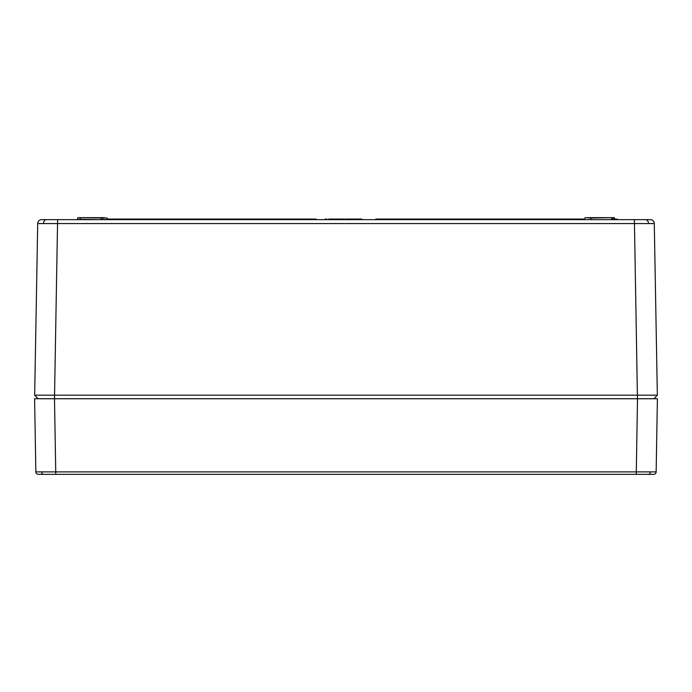<?xml version="1.0" encoding="UTF-8"?>
<svg xmlns="http://www.w3.org/2000/svg" width="692" height="692" viewBox="0 0 692 692"><rect width="100%" height="100%" fill="white"/><g stroke="black" fill="none" stroke-linecap="round" stroke-linejoin="round"><path stroke-width="1.04" d="M642.479 398.73L657.4 398.73L656.146 471.892A2.491 2.491 0 0 1 653.663 474.34L636.251 474.34L637.505 398.73L651.432 398.73L42.593 398.73M49.521 398.73L54.495 398.73L55.749 471.892L656.146 471.892M43.44 474.34L38.337 474.34A2.491 2.491 0 0 1 35.854 471.892L55.749 471.892L55.749 474.34L43.44 474.34A2.491 1.756 -90 0 1 41.676 471.909M35.854 471.892L34.6 398.73L54.495 398.73M636.251 474.34L55.749 474.34M101.283 218.049L101.266 219.26L107.615 219.649L107.199 218.049L77.807 217.66L104.241 217.66M615.015 219.649L614.591 218.049L611.633 218.049L611.633 219.26L614.617 219.26M614.193 217.66L611.633 217.66L614.193 217.66M46.355 219.649L650.307 219.649A3.979 3.979 0 0 1 654.286 223.559L37.714 223.559A3.979 3.979 0 0 1 41.693 219.649L46.355 219.649A3.979 2.811 90 0 0 43.544 223.525M80.367 219.649L80.367 217.66L77.807 217.66L77.383 219.26L100.868 219.649M648.447 219.649L634.391 219.649L648.447 219.649M654.286 223.559L657.339 395.175L54.556 395.175L54.556 398.73L38.069 398.73L34.661 395.175L54.556 395.175L57.609 219.649L43.553 219.649M617.169 219.649L617.152 219.053L614.124 219.649M357.712 219.053L356.077 219.053L356.095 219.649L350.913 219.649L350.922 219.053L353.716 219.053L353.716 219.649M344.132 219.649L344.114 219.053L344.036 219.649L342.151 219.053L342.168 219.649M342.151 219.053L335.871 219.053L335.871 219.649L334.409 219.053L334.4 219.649M44.729 398.73L44.124 398.73M647.271 398.73L647.876 398.73M586.695 398.73L586.089 398.73M651.864 398.73L651.432 398.73M40.569 398.73L40.136 398.73M38.069 398.73L34.661 395.175L37.714 223.559M653.931 398.73L657.339 395.175L653.931 398.73L637.444 398.73L634.391 219.649M587.759 217.66L611.633 217.66L590.717 218.049L591.132 219.649M590.717 218.049L585.198 217.66L584.385 219.649L611.633 219.649M616.979 219.053L616.987 219.649M616.287 219.053L616.269 219.649M615.205 219.649L614.608 219.053L615.101 219.053M356.492 219.053L356.492 219.649M350.956 219.053L349.296 219.053M336.502 219.053L336.502 219.649M334.132 219.649L334.115 219.053L328.709 219.053L328.683 219.649M361.804 219.649L361.795 219.053L357.357 219.053L357.34 219.649M357.954 219.053L357.972 219.649L357.954 219.053M358.058 219.053L358.067 219.649M359.797 219.053L359.797 219.649M361.12 219.053L361.112 219.649M361.189 219.053L361.181 219.649M353.716 219.053L356.077 219.053L356.095 219.649M349.668 219.649L349.65 219.053L345.213 219.053L345.204 219.649M345.818 219.053L345.827 219.649L345.818 219.053M345.913 219.053L345.922 219.649M347.652 219.053L347.652 219.649M348.976 219.053L348.967 219.649M349.053 219.053L349.036 219.649M344.028 219.053L342.886 219.053M343.768 219.649L343.76 219.053L343.145 219.649M337.445 219.053L337.437 219.649M339.755 219.053L339.755 219.649M338.319 219.053L337.713 219.053M335.871 219.053L335.3 219.053M336.442 219.053L336.45 219.649M331.745 219.053L331.728 219.649M329.409 219.053L329.401 219.649M326.806 219.649L326.797 219.053L325.128 219.053L325.11 219.649M326.192 219.053L326.183 219.649M584.783 219.053L375.86 219.053L375.842 219.649M107.217 219.053L316.14 219.053L316.157 219.649M648.56 474.34A2.491 1.756 -90 0 0 650.324 471.909M645.645 219.649A3.979 2.811 90 0 1 648.456 223.525"/></g></svg>
